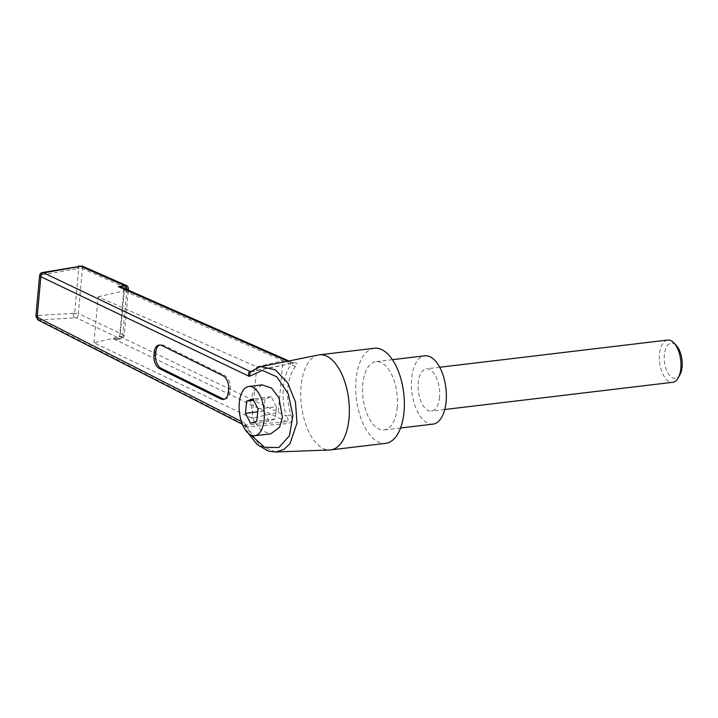 <?xml version="1.0" encoding="UTF-8"?>
<svg xmlns="http://www.w3.org/2000/svg" width="718" height="718" viewBox="0 0 718 718"><rect width="100%" height="100%" fill="white"/><g stroke="black" fill="none" stroke-linecap="round" stroke-linejoin="round"><path stroke-width="0.54" stroke-dasharray="3.59 2.69" d="M679.964 374.634A17.735 8.822 83.2 0 1 669.329 375.146A17.735 8.822 83.2 0 1 664.33 354.854A17.735 8.822 83.2 0 1 676.527 345.798M667.641 340.054A21.28 10.591 -96.8 0 0 659.501 354.028A21.28 10.591 -96.8 0 0 672.685 382.308M439.542 397.117A21.28 10.591 83.2 0 1 431.41 411.1A21.28 10.591 83.2 0 1 418.226 382.829A21.28 10.591 83.2 0 1 426.366 368.846A21.28 10.591 83.2 0 1 439.542 397.117M432.963 424.132A34.401 17.124 83.2 0 1 411.647 378.422A34.401 17.124 83.2 0 1 424.805 355.814M397.251 407.357A34.401 17.124 83.2 0 1 384.094 429.965A34.401 17.124 83.2 0 1 362.787 384.247A34.401 17.124 83.2 0 1 375.945 361.648A34.401 17.124 83.2 0 1 397.251 407.357M262.07 384.884L253.257 391.498L250.411 401.452L253.885 420.82L261.28 430.665L270.767 433.843M318.415 354.979A47.873 23.829 -96.8 0 0 301.057 386.284A47.873 23.829 -96.8 0 0 329.75 449.98M374.347 348.266A47.873 23.829 -96.8 0 0 356.029 379.723A47.873 23.829 -96.8 0 0 385.692 443.338M275.613 451.999L259.62 445.357L247.127 426.896L287.891 423.548C291.786 422.651 292.8 419.707 290.934 414.726C288.133 405.832 287.101 397.027 287.855 388.303C288.699 379.598 291.185 372.364 295.313 366.611C297.916 363.532 297.279 362.339 293.402 363.03L252.189 371.278L260.894 366.656M93.95 342.764L98.133 296.821L256.757 366.835L282.946 360.804L291.158 364.43C282.533 375.406 280.433 398.463 286.455 416.18L120.148 336.652L124.313 290.862L282.946 360.804L278.27 412.267L252.072 418.307L93.95 342.764L120.139 336.733M290.934 414.726L286.455 416.18C288.555 419.132 288.627 420.972 286.661 421.69L245.287 425.074L243.905 425.065L245.053 423.324L251.031 435.135M79.438 266.54C78.962 265.498 78.711 266.181 78.702 268.595L82.435 268.577L127.005 288.259L122.787 334.633L78.352 313.47L82.435 268.577L82.13 266.01M76.575 317.939C77.526 317.365 78.118 315.875 78.352 313.47L74.645 313.245L74.771 317.814L76.575 317.939L119.7 338.564L113.623 338.941L286.661 421.69L287.891 423.548M126.197 289.228L126.162 290.054L123.801 290.557L124.313 290.862M120.148 336.652L119.628 336.482L123.801 290.557L122.06 287.406M113.623 338.941L116.729 339.228L119.628 336.482L121.943 336.428L120.768 338.977L119.7 338.564C121.575 338.331 122.607 337.02 122.787 334.633L124.196 335.692L121.943 336.428M250.761 371.448L293.59 363.021L288.923 360.966M287.568 361.244L291.984 363.191L293.402 363.03L291.984 363.191C293.931 362.662 293.662 363.075 291.158 364.43L295.313 366.611M126.162 290.054L127.571 289.83M116.729 339.228L120.768 338.977C122.679 338.555 123.819 337.46 124.196 335.692L128.414 289.318L127.005 288.259L126.269 285.459M35.9 316.18L38.108 315.453C37.632 317.787 38.072 319.304 39.418 319.977L74.771 317.814C73.541 317.078 73.101 315.57 73.469 313.29L74.645 313.245L78.702 268.595L77.526 268.649L78.37 266.145M42.595 272.481L41.788 274.976L39.58 275.703M37.848 319.869L39.418 319.977L245.287 425.074L246.642 426.923L247.127 426.896L245.888 425.02M252.189 371.278L250.349 372.059L251.695 371.385L250.16 371.574M241.392 421.448L245.053 423.324L244.847 426.097L246.642 426.923M256.757 366.835L252.072 418.307M98.133 296.821L124.322 290.781M276.331 406.711L271.242 396.695L264.978 398.912L263.811 411.145L268.9 421.161L275.165 418.944L276.331 406.711L258.004 408.892M275.165 418.944L256.838 421.125M268.9 421.161L250.573 423.342M263.811 411.145L257.726 411.872M264.978 398.912L253.625 400.267M271.242 396.695L252.916 398.885M224.519 399.118A10.635 6.624 -101.5 0 0 225.353 399.029A10.635 6.624 -101.5 0 0 229.993 391.956L230.299 388.635A10.635 6.624 -101.5 0 0 224.438 375.326L163.533 345.223A10.635 6.624 -101.5 0 0 160.5 344.766A10.635 6.624 -101.5 0 0 159.692 345.008M41.788 274.976L77.526 268.649M73.469 313.29L38.108 315.453M161.9 345.555L163.533 345.223M224.438 375.326L222.804 375.658M228.665 388.968L230.299 388.635M229.993 391.956L228.36 392.288M444.765 409.502L431.41 411.1M400.554 428L384.094 429.965M248.383 433.394L244.847 426.097L242.424 424.302M392.396 359.682L375.945 361.648M439.721 367.248L426.366 368.846M251.085 371.736L293.59 363.021M158.866 345.098L160.5 344.766M223.72 399.37L225.353 399.029"/><path stroke-width="1.08" d="M674.13 343.15L676.527 345.798A17.735 8.822 83.2 0 1 682.1 366.772A17.735 8.822 83.2 0 1 679.964 374.634L678.259 377.758A21.28 10.591 -96.8 0 0 680.826 368.325A21.28 10.591 -96.8 0 0 674.13 343.15A21.28 10.591 -96.8 0 0 667.641 340.054L439.721 367.248M444.765 409.502L672.685 382.308A21.28 10.591 -96.8 0 0 678.259 377.758M392.396 359.682L424.805 355.814A34.401 17.124 83.2 0 1 446.12 401.524A34.401 17.124 83.2 0 1 432.963 424.132L400.554 428M264.179 419.456A24.825 12.359 83.2 0 1 254.684 435.763A24.825 12.359 83.2 0 1 239.309 402.771A24.825 12.359 83.2 0 1 248.805 386.464A24.825 12.359 83.2 0 1 264.179 419.456M254.684 435.763L270.767 433.843L279.58 427.228L282.425 417.275L278.952 397.898L271.557 388.061L262.07 384.884L248.805 386.464M329.75 449.98A47.873 23.829 -96.8 0 0 330.72 449.899A47.873 23.829 -96.8 0 0 349.029 418.45A47.873 23.829 -96.8 0 0 319.375 354.827A47.873 23.829 -96.8 0 0 318.415 354.979L260.894 366.656L275.227 369.725L287.864 383.116L295.448 401.99L297.019 423.028L289.964 443.742L283.861 449.468L275.613 451.999L329.75 449.98M330.72 449.899L385.692 443.338A47.873 23.829 -96.8 0 0 404.01 411.89A47.873 23.829 -96.8 0 0 374.347 348.266L319.375 354.827M161.415 368.469L159.782 368.801L220.686 398.903A10.635 6.624 78.5 0 0 223.72 399.37A10.635 6.624 78.5 0 0 228.36 392.288L228.665 388.968A10.635 6.624 78.5 0 0 222.804 375.658L161.9 345.555A10.635 6.624 78.5 0 0 158.866 345.098A10.635 6.624 78.5 0 0 154.226 352.179L153.921 355.491L155.555 355.159A10.635 6.624 -101.5 0 0 161.415 368.469L222.32 398.571A10.635 6.624 -101.5 0 0 224.519 399.118M159.782 368.801A10.635 6.624 78.5 0 1 153.921 355.491M251.031 435.135L264.529 447.287L278.835 447.538L289.426 435.781L292.935 415.74L288.241 393.769L276.825 376.851L262.312 370.371L249.326 376.394C248.078 373.872 248.356 372.265 250.16 371.574L251.103 371.385M287.568 361.244L118.38 286.653L122.06 287.406L288.923 360.966M118.38 286.653L124.519 285.567C125.874 286.329 126.422 287.828 126.162 290.054M127.571 289.83L128.414 289.318L128.343 290.171M81.996 265.983L81.251 266.495L124.519 285.567L126.26 285.459L81.996 265.983L42.595 272.481C41.052 272.625 40.046 273.702 39.589 275.703L40.845 276.726L37.165 317.203L35.9 316.18L39.58 275.703M81.251 266.495L79.079 266.064M42.604 272.472L43.699 272.867L79.438 266.54L78.379 266.145M250.681 371.753L43.699 272.867C41.913 273.262 40.962 274.545 40.845 276.726L249.326 376.394L250.349 372.059L258.543 367.248L260.894 366.656M241.392 421.448L37.165 317.203L37.848 319.878L35.9 316.18M258.004 408.892L252.916 398.885L246.651 401.102L245.484 413.335L250.573 423.342L256.838 421.125L258.004 408.892M257.726 411.872L245.484 413.335M253.625 400.267L246.651 401.102M159.692 345.008A10.635 6.624 -101.5 0 0 155.86 351.838L155.555 355.159M220.686 398.903L222.32 398.571M155.86 351.838L154.226 352.179M242.424 424.302L37.848 319.878M248.383 433.394L257.179 444.586L268.46 451.146L275.613 451.999M126.26 285.459C127.66 285.917 128.378 287.2 128.414 289.318M251.085 371.736L250.34 372.059"/></g></svg>
